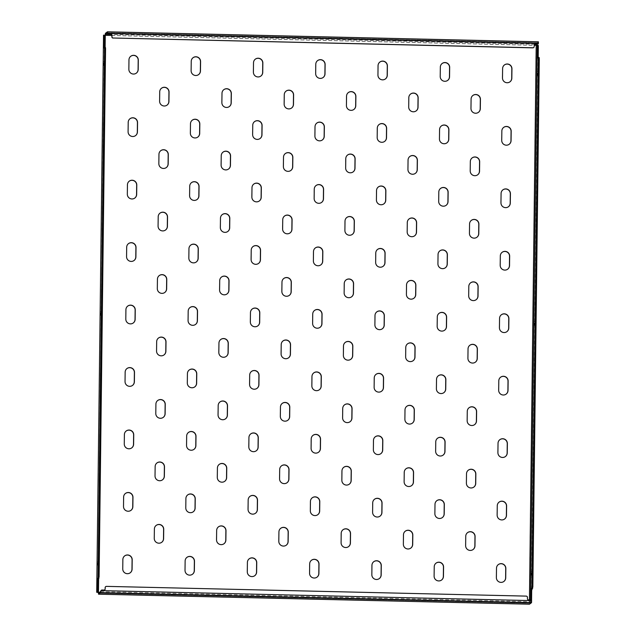 <?xml version="1.0" encoding="UTF-8"?>
<svg xmlns="http://www.w3.org/2000/svg" width="636" height="636" viewBox="0 0 636 636"><rect width="100%" height="100%" fill="white"/><g stroke="black" fill="none" stroke-linecap="round" stroke-linejoin="round"><path stroke-width="0.48" stroke-dasharray="3.18 2.39" d="M477.66 174.813A4.706 4.651 -127.1 0 1 470.091 170.989L470.211 161.624A4.706 4.651 -127.1 0 1 472.103 157.935M478.423 112.357A4.706 4.651 -127.1 0 1 470.855 108.533L470.974 99.168A4.706 4.651 -127.1 0 1 472.866 95.48M509.174 144.308A4.706 4.651 -127.1 0 1 501.613 140.484L501.725 131.119A4.706 4.651 -127.1 0 1 503.617 127.431M509.937 81.853A4.706 4.651 -127.1 0 1 502.376 78.029L502.488 68.664A4.706 4.651 -127.1 0 1 504.38 64.975M98.739 563.003L98.493 564.879L98.739 563.003M104.845 63.369L104.598 65.246L104.845 63.369M101.792 313.182L101.545 315.066L101.792 313.182M532.467 573.084L532.221 574.96L532.467 573.084M538.573 73.442L538.326 75.326L538.573 73.442M535.52 323.263L535.274 325.139L535.52 323.263M508.41 206.764A4.706 4.651 -127.1 0 1 500.85 202.94L500.961 193.575A4.706 4.651 -127.1 0 1 502.853 189.886M507.647 269.219A4.706 4.651 -127.1 0 1 500.087 265.395L500.198 256.03A4.706 4.651 -127.1 0 1 502.09 252.341M506.884 331.674A4.706 4.651 -127.1 0 1 499.324 327.85L499.435 318.485A4.706 4.651 -127.1 0 1 501.327 314.796M506.121 394.121A4.706 4.651 -127.1 0 1 498.56 390.305L498.68 380.94A4.706 4.651 -127.1 0 1 500.564 377.251M505.358 456.576A4.706 4.651 -127.1 0 1 497.797 452.76L497.916 443.395A4.706 4.651 -127.1 0 1 499.801 439.707M504.594 519.032A4.706 4.651 -127.1 0 1 497.034 515.216L497.153 505.843A4.706 4.651 -127.1 0 1 499.037 502.162M503.831 581.487A4.706 4.651 -127.1 0 1 496.271 577.671L496.39 568.298A4.706 4.651 -127.1 0 1 498.274 564.617M447.665 80.406A4.706 4.651 -127.1 0 1 440.104 76.582L440.215 67.217A4.706 4.651 -127.1 0 1 442.107 63.528M446.901 142.862A4.706 4.651 -127.1 0 1 439.341 139.038L439.452 129.672A4.706 4.651 -127.1 0 1 441.344 125.984M446.138 205.317A4.706 4.651 -127.1 0 1 438.578 201.493L438.689 192.128A4.706 4.651 -127.1 0 1 440.581 188.439M445.375 267.772A4.706 4.651 -127.1 0 1 437.814 263.948L437.926 254.583A4.706 4.651 -127.1 0 1 439.818 250.894M444.612 330.227A4.706 4.651 -127.1 0 1 437.051 326.403L437.163 317.038A4.706 4.651 -127.1 0 1 439.055 313.349M443.849 392.674A4.706 4.651 -127.1 0 1 436.288 388.858L436.399 379.493A4.706 4.651 -127.1 0 1 438.291 375.804M443.085 455.13A4.706 4.651 -127.1 0 1 435.525 451.314L435.636 441.948A4.706 4.651 -127.1 0 1 437.528 438.26M442.322 517.585A4.706 4.651 -127.1 0 1 434.762 513.769L434.873 504.396A4.706 4.651 -127.1 0 1 436.765 500.715M441.559 580.04A4.706 4.651 -127.1 0 1 433.998 576.224L434.11 566.851A4.706 4.651 -127.1 0 1 436.002 563.17M385.392 78.959A4.706 4.651 -127.1 0 1 377.832 75.135L377.943 65.77A4.706 4.651 -127.1 0 1 379.835 62.082M384.629 141.415A4.706 4.651 -127.1 0 1 377.069 137.591L377.18 128.226A4.706 4.651 -127.1 0 1 379.072 124.537M383.866 203.87A4.706 4.651 -127.1 0 1 376.305 200.046L376.417 190.681A4.706 4.651 -127.1 0 1 378.309 186.992M383.103 266.325A4.706 4.651 -127.1 0 1 375.542 262.501L375.653 253.136A4.706 4.651 -127.1 0 1 377.546 249.447M382.339 328.78A4.706 4.651 -127.1 0 1 374.779 324.956L374.89 315.591A4.706 4.651 -127.1 0 1 376.782 311.902M381.576 391.227A4.706 4.651 -127.1 0 1 374.016 387.411L374.127 378.046A4.706 4.651 -127.1 0 1 376.019 374.358M380.813 453.683A4.706 4.651 -127.1 0 1 373.252 449.867L373.364 440.502A4.706 4.651 -127.1 0 1 375.256 436.813M380.05 516.138A4.706 4.651 -127.1 0 1 372.489 512.322L372.601 502.949A4.706 4.651 -127.1 0 1 374.493 499.268M379.287 578.593A4.706 4.651 -127.1 0 1 371.726 574.777L371.837 565.404A4.706 4.651 -127.1 0 1 373.73 561.723M323.12 77.513A4.706 4.651 -127.1 0 1 315.559 73.689L315.671 64.323A4.706 4.651 -127.1 0 1 317.563 60.635M322.357 139.968A4.706 4.651 -127.1 0 1 314.796 136.144L314.907 126.779A4.706 4.651 -127.1 0 1 316.8 123.09M321.593 202.423A4.706 4.651 -127.1 0 1 314.033 198.599L314.144 189.234A4.706 4.651 -127.1 0 1 316.036 185.545M320.83 264.878A4.706 4.651 -127.1 0 1 313.27 261.054L313.381 251.689A4.706 4.651 -127.1 0 1 315.273 248M320.067 327.333A4.706 4.651 -127.1 0 1 312.507 323.509L312.618 314.144A4.706 4.651 -127.1 0 1 314.51 310.455M319.304 389.781A4.706 4.651 -127.1 0 1 311.743 385.965L311.855 376.599A4.706 4.651 -127.1 0 1 313.747 372.911M318.541 452.236A4.706 4.651 -127.1 0 1 310.98 448.42L311.091 439.055A4.706 4.651 -127.1 0 1 312.984 435.366M317.777 514.691A4.706 4.651 -127.1 0 1 310.217 510.875L310.328 501.502A4.706 4.651 -127.1 0 1 312.22 497.821M317.014 577.146A4.706 4.651 -127.1 0 1 309.454 573.33L309.565 563.957A4.706 4.651 -127.1 0 1 311.457 560.276M260.847 76.066A4.706 4.651 -127.1 0 1 253.287 72.242L253.398 62.877A4.706 4.651 -127.1 0 1 255.29 59.188M260.084 138.521A4.706 4.651 -127.1 0 1 252.524 134.697L252.635 125.332A4.706 4.651 -127.1 0 1 254.527 121.643M259.321 200.976A4.706 4.651 -127.1 0 1 251.761 197.152L251.872 187.787A4.706 4.651 -127.1 0 1 253.764 184.098M258.558 263.431A4.706 4.651 -127.1 0 1 250.997 259.607L251.109 250.242A4.706 4.651 -127.1 0 1 253.001 246.553M257.795 325.886A4.706 4.651 -127.1 0 1 250.234 322.062L250.345 312.697A4.706 4.651 -127.1 0 1 252.238 309.009M257.031 388.334A4.706 4.651 -127.1 0 1 249.471 384.518L249.582 375.153A4.706 4.651 -127.1 0 1 251.474 371.464M256.268 450.789A4.706 4.651 -127.1 0 1 248.708 446.973L248.819 437.608A4.706 4.651 -127.1 0 1 250.711 433.919M255.505 513.244A4.706 4.651 -127.1 0 1 247.945 509.428L248.056 500.055A4.706 4.651 -127.1 0 1 249.948 496.374M254.742 575.699A4.706 4.651 -127.1 0 1 247.181 571.883L247.293 562.51A4.706 4.651 -127.1 0 1 249.185 558.829M198.575 74.619A4.706 4.651 -127.1 0 1 191.007 70.795L191.126 61.43A4.706 4.651 -127.1 0 1 193.018 57.741M197.812 137.074A4.706 4.651 -127.1 0 1 190.244 133.25L190.363 123.885A4.706 4.651 -127.1 0 1 192.255 120.196M197.049 199.529A4.706 4.651 -127.1 0 1 189.488 195.705L189.6 186.34A4.706 4.651 -127.1 0 1 191.492 182.651M196.286 261.984A4.706 4.651 -127.1 0 1 188.725 258.16L188.836 248.795A4.706 4.651 -127.1 0 1 190.728 245.106M195.522 324.44A4.706 4.651 -127.1 0 1 187.962 320.616L188.073 311.25A4.706 4.651 -127.1 0 1 189.965 307.562M194.759 386.887A4.706 4.651 -127.1 0 1 187.199 383.071L187.31 373.706A4.706 4.651 -127.1 0 1 189.202 370.017M193.996 449.342A4.706 4.651 -127.1 0 1 186.435 445.526L186.547 436.161A4.706 4.651 -127.1 0 1 188.439 432.472M193.233 511.797A4.706 4.651 -127.1 0 1 185.672 507.981L185.784 498.608A4.706 4.651 -127.1 0 1 187.676 494.927M192.47 574.252A4.706 4.651 -127.1 0 1 184.909 570.436L185.02 561.063A4.706 4.651 -127.1 0 1 186.912 557.382M136.303 73.172A4.706 4.651 -127.1 0 1 136.239 73.212A4.706 4.651 -127.1 0 1 128.734 69.348L128.854 59.983A4.706 4.651 -127.1 0 1 130.746 56.294M135.54 135.627A4.706 4.651 -127.1 0 1 127.971 131.803L128.09 122.438A4.706 4.651 -127.1 0 1 129.983 118.749M134.776 198.082A4.706 4.651 -127.1 0 1 127.208 194.258L127.327 184.893A4.706 4.651 -127.1 0 1 129.219 181.204M134.013 260.537A4.706 4.651 -127.1 0 1 126.445 256.713L126.564 247.348A4.706 4.651 -127.1 0 1 128.456 243.66M133.25 322.993A4.706 4.651 -127.1 0 1 125.682 319.169L125.801 309.804A4.706 4.651 -127.1 0 1 127.693 306.115M132.487 385.44A4.706 4.651 -127.1 0 1 124.918 381.624L125.038 372.259A4.706 4.651 -127.1 0 1 126.93 368.57M131.724 447.895A4.706 4.651 -127.1 0 1 124.155 444.079L124.274 434.714A4.706 4.651 -127.1 0 1 126.166 431.025M130.96 510.35A4.706 4.651 -127.1 0 1 123.392 506.534L123.511 497.161A4.706 4.651 -127.1 0 1 125.403 493.48M130.197 572.805A4.706 4.651 -127.1 0 1 122.629 568.989L122.748 559.616A4.706 4.651 -127.1 0 1 124.64 555.936M476.897 237.268A4.706 4.651 -127.1 0 1 469.336 233.444L469.448 224.079A4.706 4.651 -127.1 0 1 471.34 220.39M476.133 299.723A4.706 4.651 -127.1 0 1 468.573 295.899L468.684 286.534A4.706 4.651 -127.1 0 1 470.576 282.845M475.37 362.178A4.706 4.651 -127.1 0 1 467.81 358.354L467.921 348.989A4.706 4.651 -127.1 0 1 469.813 345.3M474.607 424.625A4.706 4.651 -127.1 0 1 467.047 420.809L467.158 411.444A4.706 4.651 -127.1 0 1 469.05 407.755M473.844 487.081A4.706 4.651 -127.1 0 1 466.283 483.265L466.395 473.9A4.706 4.651 -127.1 0 1 468.287 470.211M473.081 549.536A4.706 4.651 -127.1 0 1 465.52 545.72L465.632 536.347A4.706 4.651 -127.1 0 1 467.524 532.666M416.151 110.91A4.706 4.651 -127.1 0 1 408.582 107.087L408.702 97.721A4.706 4.651 -127.1 0 1 410.594 94.033M415.388 173.366A4.706 4.651 -127.1 0 1 407.819 169.542L407.938 160.177A4.706 4.651 -127.1 0 1 409.83 156.488M414.624 235.821A4.706 4.651 -127.1 0 1 407.056 231.997L407.175 222.632A4.706 4.651 -127.1 0 1 409.067 218.943M413.861 298.276A4.706 4.651 -127.1 0 1 406.293 294.452L406.412 285.087A4.706 4.651 -127.1 0 1 408.304 281.398M413.098 360.731A4.706 4.651 -127.1 0 1 405.53 356.907L405.649 347.542A4.706 4.651 -127.1 0 1 407.541 343.853M412.335 423.178A4.706 4.651 -127.1 0 1 404.766 419.363L404.886 409.997A4.706 4.651 -127.1 0 1 406.778 406.309M411.572 485.634A4.706 4.651 -127.1 0 1 404.003 481.818L404.122 472.453A4.706 4.651 -127.1 0 1 406.014 468.764M410.808 548.089A4.706 4.651 -127.1 0 1 403.24 544.273L403.359 534.9A4.706 4.651 -127.1 0 1 405.251 531.219M353.87 109.464A4.706 4.651 -127.1 0 1 346.31 105.64L346.429 96.275A4.706 4.651 -127.1 0 1 348.321 92.586M353.107 171.919A4.706 4.651 -127.1 0 1 345.547 168.095L345.666 158.73A4.706 4.651 -127.1 0 1 347.558 155.041M352.344 234.374A4.706 4.651 -127.1 0 1 344.784 230.55L344.903 221.185A4.706 4.651 -127.1 0 1 346.795 217.496M351.581 296.829A4.706 4.651 -127.1 0 1 344.02 293.005L344.14 283.64A4.706 4.651 -127.1 0 1 346.032 279.951M350.818 359.284A4.706 4.651 -127.1 0 1 343.257 355.46L343.376 346.095A4.706 4.651 -127.1 0 1 345.269 342.406M350.062 421.732A4.706 4.651 -127.1 0 1 342.494 417.916L342.613 408.55A4.706 4.651 -127.1 0 1 344.505 404.862M349.299 484.187A4.706 4.651 -127.1 0 1 341.731 480.371L341.85 471.006A4.706 4.651 -127.1 0 1 343.742 467.317M348.536 546.642A4.706 4.651 -127.1 0 1 340.968 542.826L341.087 533.453A4.706 4.651 -127.1 0 1 342.979 529.772M291.598 108.017A4.706 4.651 -127.1 0 1 284.038 104.193L284.157 94.828A4.706 4.651 -127.1 0 1 286.041 91.139M290.835 170.472A4.706 4.651 -127.1 0 1 283.274 166.648L283.394 157.283A4.706 4.651 -127.1 0 1 285.286 153.594M290.072 232.927A4.706 4.651 -127.1 0 1 282.511 229.103L282.63 219.738A4.706 4.651 -127.1 0 1 284.523 216.049M289.308 295.382A4.706 4.651 -127.1 0 1 281.748 291.558L281.867 282.193A4.706 4.651 -127.1 0 1 283.759 278.504M288.545 357.83A4.706 4.651 -127.1 0 1 280.985 354.014L281.104 344.648A4.706 4.651 -127.1 0 1 282.996 340.96M287.782 420.285A4.706 4.651 -127.1 0 1 280.222 416.469L280.341 407.104A4.706 4.651 -127.1 0 1 282.233 403.415M287.019 482.74A4.706 4.651 -127.1 0 1 279.458 478.924L279.578 469.559A4.706 4.651 -127.1 0 1 281.47 465.87M286.256 545.195A4.706 4.651 -127.1 0 1 278.695 541.379L278.814 532.006A4.706 4.651 -127.1 0 1 280.707 528.325M229.326 106.57A4.706 4.651 -127.1 0 1 221.765 102.746L221.877 93.381A4.706 4.651 -127.1 0 1 223.769 89.692M228.562 169.025A4.706 4.651 -127.1 0 1 221.002 165.201L221.113 155.836A4.706 4.651 -127.1 0 1 223.005 152.147M227.799 231.48A4.706 4.651 -127.1 0 1 220.239 227.656L220.35 218.291A4.706 4.651 -127.1 0 1 222.242 214.602M227.036 293.935A4.706 4.651 -127.1 0 1 219.476 290.111L219.587 280.746A4.706 4.651 -127.1 0 1 221.479 277.058M226.273 356.383A4.706 4.651 -127.1 0 1 218.712 352.567L218.824 343.202A4.706 4.651 -127.1 0 1 220.716 339.513M225.51 418.838A4.706 4.651 -127.1 0 1 217.949 415.022L218.069 405.657A4.706 4.651 -127.1 0 1 219.953 401.968M224.746 481.293A4.706 4.651 -127.1 0 1 217.186 477.477L217.305 468.104A4.706 4.651 -127.1 0 1 219.189 464.423M223.983 543.748A4.706 4.651 -127.1 0 1 216.423 539.932L216.542 530.559A4.706 4.651 -127.1 0 1 218.426 526.878M167.053 105.123A4.706 4.651 -127.1 0 1 159.493 101.299L159.604 91.934A4.706 4.651 -127.1 0 1 161.496 88.245M166.29 167.578A4.706 4.651 -127.1 0 1 158.73 163.754L158.841 154.389A4.706 4.651 -127.1 0 1 160.733 150.7M165.527 230.033A4.706 4.651 -127.1 0 1 157.966 226.209L158.078 216.844A4.706 4.651 -127.1 0 1 159.97 213.155M164.764 292.488A4.706 4.651 -127.1 0 1 157.203 288.665L157.315 279.299A4.706 4.651 -127.1 0 1 159.207 275.611M164.001 354.936A4.706 4.651 -127.1 0 1 156.44 351.12L156.551 341.755A4.706 4.651 -127.1 0 1 158.444 338.066M163.237 417.391A4.706 4.651 -127.1 0 1 155.677 413.575L155.788 404.21A4.706 4.651 -127.1 0 1 157.68 400.521M162.474 479.846A4.706 4.651 -127.1 0 1 154.914 476.03L155.025 466.657A4.706 4.651 -127.1 0 1 156.917 462.976M161.711 542.301A4.706 4.651 -127.1 0 1 154.151 538.485L154.262 529.112A4.706 4.651 -127.1 0 1 156.154 525.431M104.511 35.226L97.658 592.283L104.455 35.203M105.282 35.298L103.525 35.211M104.471 47.446L104.59 48.082L105.425 47.454M530.527 599.963L530.416 600.05A1.256 1.24 -127.1 0 1 531.489 600.702L531.529 601.728L529.494 603.262L529.406 602.403L530.456 602.34L530.615 600.98L531.553 600.996L531.386 602.364L529.295 602.491L98.365 592.474L105.171 35.378L536.1 45.395L536.347 43.351L538.374 41.817M529.438 599.939L529.454 604.192M530.48 599.963L530.456 602.34L531.386 602.364L538.191 45.267L536.1 45.395L529.295 602.491M531.561 600.543L531.553 600.996M538.255 57.51L538.318 58.162L539.161 57.534M530.631 599.971L530.615 600.98M536.466 44.186L538.358 42.755L538.295 43.606A1.256 1.24 -127.1 0 1 538.032 43.916M534.63 44.369A1.256 1.24 52.9 0 0 534.081 45.379L534.192 45.299M534.176 46.547L534.081 45.379M534.065 46.635A1.256 1.24 -127.1 0 1 533.628 47.557M101.267 590.303A1.256 1.24 -127.1 0 1 101.975 590.097L102.094 590.009M103.962 590.057L101.975 590.097M103.843 590.136A1.256 1.24 52.9 0 0 104.67 589.85M105.671 586.654A1.256 1.24 -127.1 0 1 106.387 586.448L106.498 586.368M526.218 596.115L106.387 586.448M526.107 596.202A1.256 1.24 -127.1 0 1 527.331 597.482L527.451 597.395M527.435 598.643L527.331 597.482M527.323 598.73A1.256 1.24 52.9 0 0 528.548 600.01L528.659 599.923M530.416 600.05L528.548 600.01M111.864 35.449L534.192 45.259M98.644 578.537L105.131 47.446M529.406 602.403L99.669 592.418M98.58 593.245L529.51 603.254L98.564 593.245M100.599 591.711L531.529 601.728M105.417 33.334L536.347 43.351M534.844 44.25L111.125 34.408M538.358 42.755L107.452 32.746L538.374 42.755M538.295 43.606L107.699 33.597M100.893 590.693L531.489 600.702M537.388 58.138L538.318 58.162L537.396 58.13M104.598 48.074L103.668 48.058L104.59 48.082M98.572 561.437L97.634 561.413M104.678 61.795L103.74 61.772M101.625 311.616L100.687 311.592M532.3 571.51L531.37 571.494M538.406 71.876L537.476 71.852M535.353 321.697L534.423 321.673M535.274 325.139L534.343 325.123M538.326 75.326L537.396 75.302M532.221 574.96L531.291 574.936M101.545 315.066L100.607 315.043M104.598 65.246L103.66 65.222M98.493 564.879L97.554 564.863"/><path stroke-width="0.95" d="M474.822 175.695A4.706 4.651 -127.1 0 1 470.211 170.909L470.322 161.536A4.706 4.651 -127.1 0 1 477.087 157.482A4.706 4.651 -127.1 0 1 479.663 161.751L479.552 171.124A4.706 4.651 -127.1 0 1 474.822 175.695M475.585 113.24A4.706 4.651 -127.1 0 1 470.974 108.454L471.085 99.081A4.706 4.651 -127.1 0 1 477.851 95.026A4.706 4.651 -127.1 0 1 480.426 99.303L480.315 108.669A4.706 4.651 -127.1 0 1 475.585 113.24M506.336 145.191A4.706 4.651 -127.1 0 1 501.725 140.405L501.844 131.032A4.706 4.651 -127.1 0 1 508.609 126.977A4.706 4.651 -127.1 0 1 511.185 131.255L511.066 140.62A4.706 4.651 -127.1 0 1 506.336 145.191M507.099 82.744A4.706 4.651 -127.1 0 1 502.488 77.95L502.607 68.577A4.706 4.651 -127.1 0 1 509.372 64.522A4.706 4.651 -127.1 0 1 511.948 68.799L511.829 78.164A4.706 4.651 -127.1 0 1 507.099 82.744M97.801 562.979L97.554 564.863L97.801 562.979M103.906 63.346L103.66 65.222L103.906 63.346M100.854 313.166L100.607 315.043L100.854 313.166M531.537 573.06L531.291 574.936L531.537 573.06M537.643 73.418L537.396 75.302L537.643 73.418M534.59 323.239L534.343 325.123L534.59 323.239M505.572 207.646A4.706 4.651 -127.1 0 1 500.961 202.86L501.081 193.487A4.706 4.651 -127.1 0 1 507.846 189.433A4.706 4.651 -127.1 0 1 510.422 193.702L510.303 203.075A4.706 4.651 -127.1 0 1 505.572 207.646M504.817 270.101A4.706 4.651 -127.1 0 1 500.198 265.307L500.317 255.942A4.706 4.651 -127.1 0 1 507.083 251.888A4.706 4.651 -127.1 0 1 509.659 256.157L509.539 265.53A4.706 4.651 -127.1 0 1 504.817 270.101M504.054 332.556A4.706 4.651 -127.1 0 1 499.435 327.763L499.554 318.398A4.706 4.651 -127.1 0 1 506.32 314.343A4.706 4.651 -127.1 0 1 508.895 318.612L508.776 327.985A4.706 4.651 -127.1 0 1 504.054 332.556M503.291 395.012A4.706 4.651 -127.1 0 1 498.672 390.218L498.791 380.853A4.706 4.651 -127.1 0 1 505.556 376.798A4.706 4.651 -127.1 0 1 508.132 381.067L508.013 390.44A4.706 4.651 -127.1 0 1 503.291 395.012M502.527 457.467A4.706 4.651 -127.1 0 1 497.909 452.673L498.028 443.308A4.706 4.651 -127.1 0 1 504.793 439.253A4.706 4.651 -127.1 0 1 507.369 443.523L507.25 452.896A4.706 4.651 -127.1 0 1 502.527 457.467M501.764 519.922A4.706 4.651 -127.1 0 1 497.145 515.128L497.265 505.763A4.706 4.651 -127.1 0 1 504.03 501.709A4.706 4.651 -127.1 0 1 506.606 505.978L506.487 515.343A4.706 4.651 -127.1 0 1 501.764 519.922M501.001 582.377A4.706 4.651 -127.1 0 1 496.382 577.583L496.501 568.218A4.706 4.651 -127.1 0 1 503.267 564.164A4.706 4.651 -127.1 0 1 505.843 568.433L505.723 577.798A4.706 4.651 -127.1 0 1 501.001 582.377M444.826 81.297A4.706 4.651 -127.1 0 1 440.215 76.503L440.327 67.13A4.706 4.651 -127.1 0 1 447.1 63.075A4.706 4.651 -127.1 0 1 449.668 67.352L449.557 76.718A4.706 4.651 -127.1 0 1 444.826 81.297M444.063 143.744A4.706 4.651 -127.1 0 1 439.452 138.958L439.563 129.585A4.706 4.651 -127.1 0 1 446.337 125.531A4.706 4.651 -127.1 0 1 448.905 129.808L448.793 139.173A4.706 4.651 -127.1 0 1 444.063 143.744M443.3 206.199A4.706 4.651 -127.1 0 1 438.689 201.413L438.8 192.04A4.706 4.651 -127.1 0 1 445.574 187.986A4.706 4.651 -127.1 0 1 448.142 192.255L448.03 201.628A4.706 4.651 -127.1 0 1 443.3 206.199M442.537 268.654A4.706 4.651 -127.1 0 1 437.926 263.861L438.045 254.495A4.706 4.651 -127.1 0 1 444.81 250.441A4.706 4.651 -127.1 0 1 447.378 254.71L447.267 264.083A4.706 4.651 -127.1 0 1 442.537 268.654M441.774 331.11A4.706 4.651 -127.1 0 1 437.163 326.316L437.282 316.951A4.706 4.651 -127.1 0 1 444.047 312.896A4.706 4.651 -127.1 0 1 446.615 317.165L446.504 326.538A4.706 4.651 -127.1 0 1 441.774 331.11M441.01 393.565A4.706 4.651 -127.1 0 1 436.399 388.771L436.519 379.406A4.706 4.651 -127.1 0 1 443.284 375.351A4.706 4.651 -127.1 0 1 445.86 379.62L445.741 388.994A4.706 4.651 -127.1 0 1 441.01 393.565M440.247 456.02A4.706 4.651 -127.1 0 1 435.636 451.226L435.755 441.861A4.706 4.651 -127.1 0 1 442.521 437.807A4.706 4.651 -127.1 0 1 445.097 442.076L444.977 451.449A4.706 4.651 -127.1 0 1 440.247 456.02M439.484 518.475A4.706 4.651 -127.1 0 1 434.873 513.681L434.992 504.316A4.706 4.651 -127.1 0 1 441.758 500.262A4.706 4.651 -127.1 0 1 444.333 504.531L444.214 513.896A4.706 4.651 -127.1 0 1 439.484 518.475M438.721 580.93A4.706 4.651 -127.1 0 1 434.11 576.137L434.229 566.771A4.706 4.651 -127.1 0 1 440.994 562.717A4.706 4.651 -127.1 0 1 443.57 566.986L443.451 576.351A4.706 4.651 -127.1 0 1 438.721 580.93M382.554 79.842A4.706 4.651 -127.1 0 1 377.943 75.056L378.054 65.683A4.706 4.651 -127.1 0 1 384.82 61.628A4.706 4.651 -127.1 0 1 387.396 65.906L387.284 75.271A4.706 4.651 -127.1 0 1 382.554 79.842M381.791 142.297A4.706 4.651 -127.1 0 1 377.18 137.511L377.291 128.138A4.706 4.651 -127.1 0 1 384.057 124.084A4.706 4.651 -127.1 0 1 386.632 128.353L386.521 137.726A4.706 4.651 -127.1 0 1 381.791 142.297M381.028 204.752A4.706 4.651 -127.1 0 1 376.417 199.966L376.528 190.593A4.706 4.651 -127.1 0 1 383.301 186.539A4.706 4.651 -127.1 0 1 385.869 190.808L385.758 200.181A4.706 4.651 -127.1 0 1 381.028 204.752M380.264 267.207A4.706 4.651 -127.1 0 1 375.653 262.414L375.765 253.049A4.706 4.651 -127.1 0 1 382.538 248.994A4.706 4.651 -127.1 0 1 385.106 253.263L384.995 262.636A4.706 4.651 -127.1 0 1 380.264 267.207M379.501 329.663A4.706 4.651 -127.1 0 1 374.89 324.869L375.002 315.504A4.706 4.651 -127.1 0 1 381.775 311.449A4.706 4.651 -127.1 0 1 384.343 315.718L384.231 325.091A4.706 4.651 -127.1 0 1 379.501 329.663M378.738 392.118A4.706 4.651 -127.1 0 1 374.127 387.324L374.238 377.959A4.706 4.651 -127.1 0 1 381.012 373.904A4.706 4.651 -127.1 0 1 383.58 378.174L383.468 387.547A4.706 4.651 -127.1 0 1 378.738 392.118M377.975 454.573A4.706 4.651 -127.1 0 1 373.364 449.779L373.475 440.414A4.706 4.651 -127.1 0 1 380.249 436.36A4.706 4.651 -127.1 0 1 382.816 440.629L382.705 450.002A4.706 4.651 -127.1 0 1 377.975 454.573M377.212 517.028A4.706 4.651 -127.1 0 1 372.601 512.234L372.712 502.869A4.706 4.651 -127.1 0 1 379.485 498.815A4.706 4.651 -127.1 0 1 382.053 503.084L381.942 512.449A4.706 4.651 -127.1 0 1 377.212 517.028M376.448 579.483A4.706 4.651 -127.1 0 1 371.837 574.69L371.949 565.325A4.706 4.651 -127.1 0 1 378.722 561.27A4.706 4.651 -127.1 0 1 381.29 565.539L381.179 574.904A4.706 4.651 -127.1 0 1 376.448 579.483M320.282 78.395A4.706 4.651 -127.1 0 1 315.671 73.609L315.782 64.236A4.706 4.651 -127.1 0 1 322.547 60.182A4.706 4.651 -127.1 0 1 325.123 64.459L325.012 73.824A4.706 4.651 -127.1 0 1 320.282 78.395M319.518 140.85A4.706 4.651 -127.1 0 1 314.907 136.064L315.019 126.691A4.706 4.651 -127.1 0 1 321.784 122.637A4.706 4.651 -127.1 0 1 324.36 126.906L324.249 136.279A4.706 4.651 -127.1 0 1 319.518 140.85M318.755 203.305A4.706 4.651 -127.1 0 1 314.144 198.519L314.256 189.146A4.706 4.651 -127.1 0 1 321.021 185.092A4.706 4.651 -127.1 0 1 323.597 189.361L323.486 198.734A4.706 4.651 -127.1 0 1 318.755 203.305M317.992 265.761A4.706 4.651 -127.1 0 1 313.381 260.967L313.492 251.602A4.706 4.651 -127.1 0 1 320.258 247.547A4.706 4.651 -127.1 0 1 322.834 251.816L322.722 261.189A4.706 4.651 -127.1 0 1 317.992 265.761M317.229 328.216A4.706 4.651 -127.1 0 1 312.618 323.422L312.729 314.057A4.706 4.651 -127.1 0 1 319.495 310.002A4.706 4.651 -127.1 0 1 322.07 314.271L321.959 323.645A4.706 4.651 -127.1 0 1 317.229 328.216M316.466 390.671A4.706 4.651 -127.1 0 1 311.855 385.877L311.966 376.512A4.706 4.651 -127.1 0 1 318.731 372.458A4.706 4.651 -127.1 0 1 321.307 376.727L321.196 386.1A4.706 4.651 -127.1 0 1 316.466 390.671M315.702 453.126A4.706 4.651 -127.1 0 1 311.091 448.332L311.203 438.967A4.706 4.651 -127.1 0 1 317.968 434.913A4.706 4.651 -127.1 0 1 320.544 439.182L320.433 448.555A4.706 4.651 -127.1 0 1 315.702 453.126M314.939 515.581A4.706 4.651 -127.1 0 1 310.328 510.788L310.44 501.422A4.706 4.651 -127.1 0 1 317.205 497.368A4.706 4.651 -127.1 0 1 319.781 501.637L319.67 511.002A4.706 4.651 -127.1 0 1 314.939 515.581M314.176 578.037A4.706 4.651 -127.1 0 1 309.565 573.243L309.676 563.878A4.706 4.651 -127.1 0 1 316.45 559.823A4.706 4.651 -127.1 0 1 319.018 564.092L318.906 573.457A4.706 4.651 -127.1 0 1 314.176 578.037M258.009 76.948A4.706 4.651 -127.1 0 1 253.398 72.162L253.51 62.789A4.706 4.651 -127.1 0 1 260.275 58.735A4.706 4.651 -127.1 0 1 262.851 63.012L262.74 72.377A4.706 4.651 -127.1 0 1 258.009 76.948M257.246 139.403A4.706 4.651 -127.1 0 1 252.635 134.617L252.746 125.244A4.706 4.651 -127.1 0 1 259.512 121.19A4.706 4.651 -127.1 0 1 262.088 125.459L261.976 134.832A4.706 4.651 -127.1 0 1 257.246 139.403M256.483 201.858A4.706 4.651 -127.1 0 1 251.872 197.073L251.983 187.7A4.706 4.651 -127.1 0 1 258.749 183.645A4.706 4.651 -127.1 0 1 261.324 187.914L261.213 197.287A4.706 4.651 -127.1 0 1 256.483 201.858M255.72 264.314A4.706 4.651 -127.1 0 1 251.109 259.52L251.22 250.155A4.706 4.651 -127.1 0 1 257.985 246.1A4.706 4.651 -127.1 0 1 260.561 250.369L260.45 259.742A4.706 4.651 -127.1 0 1 255.72 264.314M254.957 326.769A4.706 4.651 -127.1 0 1 250.345 321.975L250.457 312.61A4.706 4.651 -127.1 0 1 257.222 308.555A4.706 4.651 -127.1 0 1 259.798 312.825L259.687 322.198A4.706 4.651 -127.1 0 1 254.957 326.769M254.193 389.224A4.706 4.651 -127.1 0 1 249.582 384.43L249.694 375.065A4.706 4.651 -127.1 0 1 256.459 371.011A4.706 4.651 -127.1 0 1 259.035 375.28L258.924 384.653A4.706 4.651 -127.1 0 1 254.193 389.224M253.43 451.679A4.706 4.651 -127.1 0 1 248.819 446.885L248.93 437.52A4.706 4.651 -127.1 0 1 255.696 433.466A4.706 4.651 -127.1 0 1 258.272 437.735L258.16 447.108A4.706 4.651 -127.1 0 1 253.43 451.679M252.667 514.134A4.706 4.651 -127.1 0 1 248.056 509.341L248.167 499.976A4.706 4.651 -127.1 0 1 254.933 495.921A4.706 4.651 -127.1 0 1 257.508 500.19L257.397 509.555A4.706 4.651 -127.1 0 1 252.667 514.134M251.904 576.59A4.706 4.651 -127.1 0 1 247.293 571.796L247.404 562.431A4.706 4.651 -127.1 0 1 254.169 558.376A4.706 4.651 -127.1 0 1 256.745 562.645L256.634 572.01A4.706 4.651 -127.1 0 1 251.904 576.59M195.737 75.501A4.706 4.651 -127.1 0 1 191.126 70.715L191.237 61.342A4.706 4.651 -127.1 0 1 198.003 57.288A4.706 4.651 -127.1 0 1 200.579 61.565L200.467 70.93A4.706 4.651 -127.1 0 1 195.737 75.501M194.974 137.956A4.706 4.651 -127.1 0 1 190.363 133.17L190.474 123.797A4.706 4.651 -127.1 0 1 197.239 119.743A4.706 4.651 -127.1 0 1 199.815 124.012L199.704 133.385A4.706 4.651 -127.1 0 1 194.974 137.956M194.211 200.412A4.706 4.651 -127.1 0 1 189.6 195.618L189.711 186.253A4.706 4.651 -127.1 0 1 196.476 182.198A4.706 4.651 -127.1 0 1 199.052 186.467L198.941 195.84A4.706 4.651 -127.1 0 1 194.211 200.412M193.447 262.867A4.706 4.651 -127.1 0 1 188.836 258.073L188.948 248.708A4.706 4.651 -127.1 0 1 195.713 244.653A4.706 4.651 -127.1 0 1 198.289 248.922L198.178 258.296A4.706 4.651 -127.1 0 1 193.447 262.867M192.684 325.322A4.706 4.651 -127.1 0 1 188.073 320.528L188.184 311.163A4.706 4.651 -127.1 0 1 194.95 307.109A4.706 4.651 -127.1 0 1 197.526 311.378L197.414 320.751A4.706 4.651 -127.1 0 1 192.684 325.322M191.921 387.777A4.706 4.651 -127.1 0 1 187.31 382.983L187.421 373.618A4.706 4.651 -127.1 0 1 194.187 369.564A4.706 4.651 -127.1 0 1 196.763 373.833L196.651 383.206A4.706 4.651 -127.1 0 1 191.921 387.777M191.158 450.232A4.706 4.651 -127.1 0 1 186.547 445.438L186.658 436.073A4.706 4.651 -127.1 0 1 193.424 432.019A4.706 4.651 -127.1 0 1 195.999 436.288L195.888 445.661A4.706 4.651 -127.1 0 1 191.158 450.232M190.395 512.688A4.706 4.651 -127.1 0 1 185.784 507.894L185.895 498.529A4.706 4.651 -127.1 0 1 192.66 494.474A4.706 4.651 -127.1 0 1 195.236 498.743L195.125 508.108A4.706 4.651 -127.1 0 1 190.395 512.688M189.631 575.143A4.706 4.651 -127.1 0 1 185.02 570.349L185.132 560.984A4.706 4.651 -127.1 0 1 191.897 556.929A4.706 4.651 -127.1 0 1 194.473 561.198L194.362 570.564A4.706 4.651 -127.1 0 1 189.631 575.143M133.465 74.054A4.706 4.651 -127.1 0 1 128.854 69.268L128.965 59.895A4.706 4.651 -127.1 0 1 135.73 55.841A4.706 4.651 -127.1 0 1 138.306 60.118L138.187 69.483A4.706 4.651 -127.1 0 1 133.465 74.054M132.701 136.509A4.706 4.651 -127.1 0 1 128.09 131.724L128.202 122.351A4.706 4.651 -127.1 0 1 134.967 118.296A4.706 4.651 -127.1 0 1 137.543 122.565L137.424 131.938A4.706 4.651 -127.1 0 1 132.701 136.509M131.938 198.965A4.706 4.651 -127.1 0 1 127.327 194.171L127.439 184.806A4.706 4.651 -127.1 0 1 134.204 180.751A4.706 4.651 -127.1 0 1 136.78 185.02L136.668 194.393A4.706 4.651 -127.1 0 1 131.938 198.965M131.175 261.42A4.706 4.651 -127.1 0 1 126.564 256.626L126.675 247.261A4.706 4.651 -127.1 0 1 133.441 243.206A4.706 4.651 -127.1 0 1 136.017 247.476L135.905 256.849A4.706 4.651 -127.1 0 1 131.175 261.42M130.412 323.875A4.706 4.651 -127.1 0 1 125.801 319.081L125.912 309.716A4.706 4.651 -127.1 0 1 132.678 305.662A4.706 4.651 -127.1 0 1 135.253 309.931L135.142 319.304A4.706 4.651 -127.1 0 1 130.412 323.875M129.649 386.33A4.706 4.651 -127.1 0 1 125.038 381.536L125.149 372.171A4.706 4.651 -127.1 0 1 131.914 368.117A4.706 4.651 -127.1 0 1 134.49 372.386L134.379 381.759A4.706 4.651 -127.1 0 1 129.649 386.33M128.885 448.785A4.706 4.651 -127.1 0 1 124.274 443.992L124.386 434.627A4.706 4.651 -127.1 0 1 131.151 430.572A4.706 4.651 -127.1 0 1 133.727 434.841L133.616 444.214A4.706 4.651 -127.1 0 1 128.885 448.785M128.122 511.241A4.706 4.651 -127.1 0 1 123.511 506.447L123.623 497.082A4.706 4.651 -127.1 0 1 130.388 493.027A4.706 4.651 -127.1 0 1 132.964 497.296L132.852 506.661A4.706 4.651 -127.1 0 1 128.122 511.241M127.359 573.696A4.706 4.651 -127.1 0 1 122.748 568.902L122.859 559.537A4.706 4.651 -127.1 0 1 129.625 555.482A4.706 4.651 -127.1 0 1 132.201 559.752L132.089 569.117A4.706 4.651 -127.1 0 1 127.359 573.696M474.058 238.15A4.706 4.651 -127.1 0 1 469.448 233.356L469.559 223.991A4.706 4.651 -127.1 0 1 476.324 219.937A4.706 4.651 -127.1 0 1 478.9 224.206L478.789 233.579A4.706 4.651 -127.1 0 1 474.058 238.15M473.295 300.605A4.706 4.651 -127.1 0 1 468.684 295.812L468.796 286.446A4.706 4.651 -127.1 0 1 475.561 282.392A4.706 4.651 -127.1 0 1 478.137 286.661L478.026 296.034A4.706 4.651 -127.1 0 1 473.295 300.605M472.532 363.061A4.706 4.651 -127.1 0 1 467.921 358.267L468.032 348.902A4.706 4.651 -127.1 0 1 474.798 344.847A4.706 4.651 -127.1 0 1 477.374 349.116L477.262 358.489A4.706 4.651 -127.1 0 1 472.532 363.061M471.769 425.516A4.706 4.651 -127.1 0 1 467.158 420.722L467.269 411.357A4.706 4.651 -127.1 0 1 474.035 407.302A4.706 4.651 -127.1 0 1 476.61 411.572L476.499 420.945A4.706 4.651 -127.1 0 1 471.769 425.516M471.006 487.971A4.706 4.651 -127.1 0 1 466.395 483.177L466.506 473.812A4.706 4.651 -127.1 0 1 473.271 469.758A4.706 4.651 -127.1 0 1 475.847 474.027L475.736 483.4A4.706 4.651 -127.1 0 1 471.006 487.971M470.243 550.426A4.706 4.651 -127.1 0 1 465.632 545.632L465.743 536.267A4.706 4.651 -127.1 0 1 472.508 532.213A4.706 4.651 -127.1 0 1 475.084 536.482L474.973 545.847A4.706 4.651 -127.1 0 1 470.243 550.426M413.313 111.793A4.706 4.651 -127.1 0 1 408.702 107.007L408.813 97.634A4.706 4.651 -127.1 0 1 415.578 93.579A4.706 4.651 -127.1 0 1 418.154 97.857L418.035 107.222A4.706 4.651 -127.1 0 1 413.313 111.793M412.549 174.248A4.706 4.651 -127.1 0 1 407.938 169.462L408.05 160.089A4.706 4.651 -127.1 0 1 414.815 156.035A4.706 4.651 -127.1 0 1 417.391 160.304L417.272 169.677A4.706 4.651 -127.1 0 1 412.549 174.248M411.786 236.703A4.706 4.651 -127.1 0 1 407.175 231.909L407.286 222.544A4.706 4.651 -127.1 0 1 414.052 218.49A4.706 4.651 -127.1 0 1 416.628 222.759L416.516 232.132A4.706 4.651 -127.1 0 1 411.786 236.703M411.023 299.159A4.706 4.651 -127.1 0 1 406.412 294.365L406.523 285A4.706 4.651 -127.1 0 1 413.289 280.945A4.706 4.651 -127.1 0 1 415.865 285.214L415.753 294.587A4.706 4.651 -127.1 0 1 411.023 299.159M410.26 361.614A4.706 4.651 -127.1 0 1 405.649 356.82L405.76 347.455A4.706 4.651 -127.1 0 1 412.526 343.4A4.706 4.651 -127.1 0 1 415.101 347.669L414.99 357.042A4.706 4.651 -127.1 0 1 410.26 361.614M409.497 424.069A4.706 4.651 -127.1 0 1 404.886 419.275L404.997 409.91A4.706 4.651 -127.1 0 1 411.762 405.855A4.706 4.651 -127.1 0 1 414.338 410.125L414.227 419.498A4.706 4.651 -127.1 0 1 409.497 424.069M408.733 486.524A4.706 4.651 -127.1 0 1 404.122 481.73L404.234 472.365A4.706 4.651 -127.1 0 1 410.999 468.311A4.706 4.651 -127.1 0 1 413.575 472.58L413.464 481.953A4.706 4.651 -127.1 0 1 408.733 486.524M407.97 548.979A4.706 4.651 -127.1 0 1 403.359 544.185L403.47 534.82A4.706 4.651 -127.1 0 1 410.236 530.766A4.706 4.651 -127.1 0 1 412.812 535.035L412.7 544.4A4.706 4.651 -127.1 0 1 407.97 548.979M351.04 110.346A4.706 4.651 -127.1 0 1 346.421 105.56L346.541 96.187A4.706 4.651 -127.1 0 1 353.306 92.133A4.706 4.651 -127.1 0 1 355.882 96.41L355.763 105.775A4.706 4.651 -127.1 0 1 351.04 110.346M350.277 172.801A4.706 4.651 -127.1 0 1 345.658 168.015L345.777 158.642A4.706 4.651 -127.1 0 1 352.543 154.588A4.706 4.651 -127.1 0 1 355.119 158.857L354.999 168.23A4.706 4.651 -127.1 0 1 350.277 172.801M349.514 235.256A4.706 4.651 -127.1 0 1 344.895 230.463L345.014 221.097A4.706 4.651 -127.1 0 1 351.78 217.043A4.706 4.651 -127.1 0 1 354.355 221.312L354.236 230.685A4.706 4.651 -127.1 0 1 349.514 235.256M348.751 297.712A4.706 4.651 -127.1 0 1 344.132 292.918L344.251 283.553A4.706 4.651 -127.1 0 1 351.016 279.498A4.706 4.651 -127.1 0 1 353.592 283.767L353.473 293.14A4.706 4.651 -127.1 0 1 348.751 297.712M347.987 360.167A4.706 4.651 -127.1 0 1 343.368 355.373L343.488 346.008A4.706 4.651 -127.1 0 1 350.253 341.953A4.706 4.651 -127.1 0 1 352.829 346.223L352.71 355.596A4.706 4.651 -127.1 0 1 347.987 360.167M347.224 422.622A4.706 4.651 -127.1 0 1 342.605 417.828L342.725 408.463A4.706 4.651 -127.1 0 1 349.49 404.409A4.706 4.651 -127.1 0 1 352.066 408.678L351.947 418.051A4.706 4.651 -127.1 0 1 347.224 422.622M346.461 485.077A4.706 4.651 -127.1 0 1 341.85 480.283L341.961 470.918A4.706 4.651 -127.1 0 1 348.727 466.864A4.706 4.651 -127.1 0 1 351.303 471.133L351.183 480.506A4.706 4.651 -127.1 0 1 346.461 485.077M345.698 547.532A4.706 4.651 -127.1 0 1 341.087 542.739L341.198 533.373A4.706 4.651 -127.1 0 1 347.964 529.319A4.706 4.651 -127.1 0 1 350.539 533.588L350.42 542.953A4.706 4.651 -127.1 0 1 345.698 547.532M288.768 108.899A4.706 4.651 -127.1 0 1 284.149 104.113L284.268 94.74A4.706 4.651 -127.1 0 1 291.034 90.686A4.706 4.651 -127.1 0 1 293.609 94.963L293.49 104.328A4.706 4.651 -127.1 0 1 288.768 108.899M288.005 171.354A4.706 4.651 -127.1 0 1 283.386 166.568L283.505 157.195A4.706 4.651 -127.1 0 1 290.27 153.141A4.706 4.651 -127.1 0 1 292.846 157.41L292.727 166.783A4.706 4.651 -127.1 0 1 288.005 171.354M287.241 233.81A4.706 4.651 -127.1 0 1 282.623 229.016L282.742 219.651A4.706 4.651 -127.1 0 1 289.507 215.596A4.706 4.651 -127.1 0 1 292.083 219.865L291.964 229.238A4.706 4.651 -127.1 0 1 287.241 233.81M286.478 296.265A4.706 4.651 -127.1 0 1 281.859 291.471L281.979 282.106A4.706 4.651 -127.1 0 1 288.744 278.051A4.706 4.651 -127.1 0 1 291.32 282.32L291.201 291.693A4.706 4.651 -127.1 0 1 286.478 296.265M285.715 358.72A4.706 4.651 -127.1 0 1 281.096 353.926L281.215 344.561A4.706 4.651 -127.1 0 1 287.981 340.506A4.706 4.651 -127.1 0 1 290.557 344.776L290.437 354.149A4.706 4.651 -127.1 0 1 285.715 358.72M284.952 421.175A4.706 4.651 -127.1 0 1 280.333 416.381L280.452 407.016A4.706 4.651 -127.1 0 1 287.218 402.962A4.706 4.651 -127.1 0 1 289.793 407.231L289.674 416.604A4.706 4.651 -127.1 0 1 284.952 421.175M284.189 483.63A4.706 4.651 -127.1 0 1 279.57 478.836L279.689 469.471A4.706 4.651 -127.1 0 1 286.454 465.417A4.706 4.651 -127.1 0 1 289.03 469.686L288.911 479.059A4.706 4.651 -127.1 0 1 284.189 483.63M283.425 546.086A4.706 4.651 -127.1 0 1 278.807 541.292L278.926 531.927A4.706 4.651 -127.1 0 1 285.691 527.872A4.706 4.651 -127.1 0 1 288.267 532.141L288.148 541.506A4.706 4.651 -127.1 0 1 283.425 546.086M226.488 107.452A4.706 4.651 -127.1 0 1 221.877 102.666L221.996 93.293A4.706 4.651 -127.1 0 1 228.761 89.239A4.706 4.651 -127.1 0 1 231.337 93.516L231.218 102.881A4.706 4.651 -127.1 0 1 226.488 107.452M225.724 169.907A4.706 4.651 -127.1 0 1 221.113 165.121L221.233 155.748A4.706 4.651 -127.1 0 1 227.998 151.694A4.706 4.651 -127.1 0 1 230.574 155.963L230.455 165.336A4.706 4.651 -127.1 0 1 225.724 169.907M224.961 232.363A4.706 4.651 -127.1 0 1 220.35 227.569L220.469 218.204A4.706 4.651 -127.1 0 1 227.235 214.149A4.706 4.651 -127.1 0 1 229.811 218.418L229.691 227.791A4.706 4.651 -127.1 0 1 224.961 232.363M224.206 294.818A4.706 4.651 -127.1 0 1 219.587 290.024L219.706 280.659A4.706 4.651 -127.1 0 1 226.472 276.604A4.706 4.651 -127.1 0 1 229.047 280.874L228.928 290.247A4.706 4.651 -127.1 0 1 224.206 294.818M223.443 357.273A4.706 4.651 -127.1 0 1 218.824 352.479L218.943 343.114A4.706 4.651 -127.1 0 1 225.708 339.06A4.706 4.651 -127.1 0 1 228.284 343.329L228.165 352.702A4.706 4.651 -127.1 0 1 223.443 357.273M222.68 419.728A4.706 4.651 -127.1 0 1 218.061 414.934L218.18 405.569A4.706 4.651 -127.1 0 1 224.945 401.515A4.706 4.651 -127.1 0 1 227.521 405.784L227.402 415.157A4.706 4.651 -127.1 0 1 222.68 419.728M221.916 482.183A4.706 4.651 -127.1 0 1 217.297 477.39L217.417 468.024A4.706 4.651 -127.1 0 1 224.182 463.97A4.706 4.651 -127.1 0 1 226.758 468.239L226.639 477.612A4.706 4.651 -127.1 0 1 221.916 482.183M221.153 544.639A4.706 4.651 -127.1 0 1 216.534 539.845L216.653 530.48A4.706 4.651 -127.1 0 1 223.419 526.425A4.706 4.651 -127.1 0 1 225.995 530.694L225.875 540.059A4.706 4.651 -127.1 0 1 221.153 544.639M164.215 106.005A4.706 4.651 -127.1 0 1 159.604 101.219L159.716 91.846A4.706 4.651 -127.1 0 1 166.489 87.792A4.706 4.651 -127.1 0 1 169.057 92.069L168.945 101.434A4.706 4.651 -127.1 0 1 164.215 106.005M163.452 168.461A4.706 4.651 -127.1 0 1 158.841 163.675L158.952 154.302A4.706 4.651 -127.1 0 1 165.726 150.247A4.706 4.651 -127.1 0 1 168.294 154.516L168.182 163.889A4.706 4.651 -127.1 0 1 163.452 168.461M162.689 230.916A4.706 4.651 -127.1 0 1 158.078 226.122L158.197 216.757A4.706 4.651 -127.1 0 1 164.963 212.702A4.706 4.651 -127.1 0 1 167.53 216.971L167.419 226.344A4.706 4.651 -127.1 0 1 162.689 230.916M161.926 293.371A4.706 4.651 -127.1 0 1 157.315 288.577L157.434 279.212A4.706 4.651 -127.1 0 1 164.199 275.157A4.706 4.651 -127.1 0 1 166.767 279.427L166.656 288.8A4.706 4.651 -127.1 0 1 161.926 293.371M161.162 355.826A4.706 4.651 -127.1 0 1 156.551 351.032L156.671 341.667A4.706 4.651 -127.1 0 1 163.436 337.613A4.706 4.651 -127.1 0 1 166.012 341.882L165.893 351.255A4.706 4.651 -127.1 0 1 161.162 355.826M160.399 418.281A4.706 4.651 -127.1 0 1 155.788 413.487L155.907 404.122A4.706 4.651 -127.1 0 1 162.673 400.068A4.706 4.651 -127.1 0 1 165.249 404.337L165.129 413.71A4.706 4.651 -127.1 0 1 160.399 418.281M159.636 480.737A4.706 4.651 -127.1 0 1 155.025 475.943L155.144 466.578A4.706 4.651 -127.1 0 1 161.91 462.523A4.706 4.651 -127.1 0 1 164.486 466.792L164.366 476.157A4.706 4.651 -127.1 0 1 159.636 480.737M158.873 543.192A4.706 4.651 -127.1 0 1 154.262 538.398L154.381 529.033A4.706 4.651 -127.1 0 1 161.147 524.978A4.706 4.651 -127.1 0 1 163.722 529.247L163.603 538.613A4.706 4.651 -127.1 0 1 158.873 543.192M156.154 525.431A4.706 4.651 -127.1 0 1 163.603 529.335L163.492 538.7A4.706 4.651 -127.1 0 1 161.711 542.301M156.917 462.976A4.706 4.651 -127.1 0 1 164.366 466.88L164.255 476.245A4.706 4.651 -127.1 0 1 162.474 479.846M157.68 400.521A4.706 4.651 -127.1 0 1 165.129 404.424L165.018 413.79A4.706 4.651 -127.1 0 1 163.237 417.391M158.444 338.066A4.706 4.651 -127.1 0 1 165.893 341.969L165.781 351.334A4.706 4.651 -127.1 0 1 164.001 354.936M159.207 275.611A4.706 4.651 -127.1 0 1 166.656 279.514L166.545 288.879A4.706 4.651 -127.1 0 1 164.764 292.488M159.97 213.155A4.706 4.651 -127.1 0 1 167.419 217.059L167.308 226.424A4.706 4.651 -127.1 0 1 165.527 230.033M160.733 150.7A4.706 4.651 -127.1 0 1 168.182 154.604L168.071 163.977A4.706 4.651 -127.1 0 1 166.29 167.578M161.496 88.245A4.706 4.651 -127.1 0 1 168.945 92.148L168.834 101.522A4.706 4.651 -127.1 0 1 167.053 105.123M218.426 526.878A4.706 4.651 -127.1 0 1 225.883 530.782L225.764 540.147A4.706 4.651 -127.1 0 1 223.983 543.748M219.189 464.423A4.706 4.651 -127.1 0 1 226.639 468.327L226.527 477.692A4.706 4.651 -127.1 0 1 224.746 481.293M219.953 401.968A4.706 4.651 -127.1 0 1 227.402 405.871L227.29 415.236A4.706 4.651 -127.1 0 1 225.51 418.838M220.716 339.513A4.706 4.651 -127.1 0 1 228.165 343.416L228.054 352.781A4.706 4.651 -127.1 0 1 226.273 356.383M221.479 277.058A4.706 4.651 -127.1 0 1 228.928 280.961L228.817 290.326A4.706 4.651 -127.1 0 1 227.036 293.935M222.242 214.602A4.706 4.651 -127.1 0 1 229.691 218.506L229.58 227.871A4.706 4.651 -127.1 0 1 227.799 231.48M223.005 152.147A4.706 4.651 -127.1 0 1 230.455 156.051L230.343 165.424A4.706 4.651 -127.1 0 1 228.562 169.025M223.769 89.692A4.706 4.651 -127.1 0 1 231.218 93.595L231.107 102.968A4.706 4.651 -127.1 0 1 229.326 106.57M280.707 528.325A4.706 4.651 -127.1 0 1 288.156 532.229L288.036 541.594A4.706 4.651 -127.1 0 1 286.256 545.195M281.47 465.87A4.706 4.651 -127.1 0 1 288.919 469.773L288.8 479.139A4.706 4.651 -127.1 0 1 287.019 482.74M282.233 403.415A4.706 4.651 -127.1 0 1 289.682 407.318L289.563 416.683A4.706 4.651 -127.1 0 1 287.782 420.285M282.996 340.96A4.706 4.651 -127.1 0 1 290.445 344.863L290.326 354.228A4.706 4.651 -127.1 0 1 288.545 357.83M283.759 278.504A4.706 4.651 -127.1 0 1 291.209 282.408L291.089 291.773A4.706 4.651 -127.1 0 1 289.308 295.382M284.523 216.049A4.706 4.651 -127.1 0 1 291.972 219.953L291.852 229.318A4.706 4.651 -127.1 0 1 290.072 232.927M285.286 153.594A4.706 4.651 -127.1 0 1 292.735 157.497L292.616 166.871A4.706 4.651 -127.1 0 1 290.835 170.472M286.041 91.139A4.706 4.651 -127.1 0 1 293.498 95.042L293.379 104.415A4.706 4.651 -127.1 0 1 291.598 108.017M342.979 529.772A4.706 4.651 -127.1 0 1 350.428 533.676L350.309 543.041A4.706 4.651 -127.1 0 1 348.536 546.642M343.742 467.317A4.706 4.651 -127.1 0 1 351.191 471.22L351.072 480.585A4.706 4.651 -127.1 0 1 349.299 484.187M344.505 404.862A4.706 4.651 -127.1 0 1 351.954 408.765L351.835 418.13A4.706 4.651 -127.1 0 1 350.062 421.732M345.269 342.406A4.706 4.651 -127.1 0 1 352.718 346.31L352.598 355.675A4.706 4.651 -127.1 0 1 350.818 359.284M346.032 279.951A4.706 4.651 -127.1 0 1 353.481 283.855L353.362 293.22A4.706 4.651 -127.1 0 1 351.581 296.829M346.795 217.496A4.706 4.651 -127.1 0 1 354.244 221.4L354.125 230.765A4.706 4.651 -127.1 0 1 352.344 234.374M347.558 155.041A4.706 4.651 -127.1 0 1 355.007 158.944L354.888 168.317A4.706 4.651 -127.1 0 1 353.107 171.919M348.321 92.586A4.706 4.651 -127.1 0 1 355.77 96.489L355.651 105.862A4.706 4.651 -127.1 0 1 353.87 109.464M405.251 531.219A4.706 4.651 -127.1 0 1 412.7 535.122L412.581 544.488A4.706 4.651 -127.1 0 1 410.808 548.089M406.014 468.764A4.706 4.651 -127.1 0 1 413.464 472.667L413.344 482.032A4.706 4.651 -127.1 0 1 411.572 485.634M406.778 406.309A4.706 4.651 -127.1 0 1 414.227 410.212L414.108 419.577A4.706 4.651 -127.1 0 1 412.335 423.178M407.541 343.853A4.706 4.651 -127.1 0 1 414.99 347.757L414.871 357.122A4.706 4.651 -127.1 0 1 413.098 360.731M408.304 281.398A4.706 4.651 -127.1 0 1 415.753 285.302L415.634 294.667A4.706 4.651 -127.1 0 1 413.861 298.276M409.067 218.943A4.706 4.651 -127.1 0 1 416.516 222.846L416.397 232.212A4.706 4.651 -127.1 0 1 414.624 235.821M409.83 156.488A4.706 4.651 -127.1 0 1 417.28 160.391L417.16 169.764A4.706 4.651 -127.1 0 1 415.388 173.366M410.594 94.033A4.706 4.651 -127.1 0 1 418.043 97.936L417.924 107.309A4.706 4.651 -127.1 0 1 416.151 110.91M467.524 532.666A4.706 4.651 -127.1 0 1 474.973 536.569L474.861 545.934A4.706 4.651 -127.1 0 1 473.081 549.536M468.287 470.211A4.706 4.651 -127.1 0 1 475.736 474.114L475.625 483.479A4.706 4.651 -127.1 0 1 473.844 487.081M469.05 407.755A4.706 4.651 -127.1 0 1 476.499 411.659L476.388 421.024A4.706 4.651 -127.1 0 1 474.607 424.625M469.813 345.3A4.706 4.651 -127.1 0 1 477.262 349.204L477.151 358.569A4.706 4.651 -127.1 0 1 475.37 362.178M470.576 282.845A4.706 4.651 -127.1 0 1 478.026 286.749L477.906 296.114A4.706 4.651 -127.1 0 1 476.133 299.723M471.34 220.39A4.706 4.651 -127.1 0 1 478.789 224.293L478.67 233.658A4.706 4.651 -127.1 0 1 476.897 237.268M124.64 555.936A4.706 4.651 -127.1 0 1 132.089 559.839L131.97 569.204A4.706 4.651 -127.1 0 1 130.197 572.805M125.403 493.48A4.706 4.651 -127.1 0 1 132.852 497.384L132.733 506.749A4.706 4.651 -127.1 0 1 130.96 510.35M126.166 431.025A4.706 4.651 -127.1 0 1 133.616 434.929L133.496 444.294A4.706 4.651 -127.1 0 1 131.724 447.895M126.93 368.57A4.706 4.651 -127.1 0 1 134.379 372.473L134.26 381.839A4.706 4.651 -127.1 0 1 132.487 385.44M127.693 306.115A4.706 4.651 -127.1 0 1 135.142 310.018L135.023 319.383A4.706 4.651 -127.1 0 1 133.25 322.993M128.456 243.66A4.706 4.651 -127.1 0 1 135.905 247.563L135.786 256.928A4.706 4.651 -127.1 0 1 134.013 260.537M129.219 181.204A4.706 4.651 -127.1 0 1 136.668 185.108L136.549 194.473A4.706 4.651 -127.1 0 1 134.776 198.082M129.983 118.749A4.706 4.651 -127.1 0 1 137.432 122.653L137.312 132.026A4.706 4.651 -127.1 0 1 135.54 135.627M130.746 56.294A4.706 4.651 -127.1 0 1 138.195 60.197L138.076 69.57A4.706 4.651 -127.1 0 1 136.303 73.172M186.912 557.382A4.706 4.651 -127.1 0 1 194.362 561.286L194.25 570.651A4.706 4.651 -127.1 0 1 192.47 574.252M187.676 494.927A4.706 4.651 -127.1 0 1 195.125 498.831L195.014 508.196A4.706 4.651 -127.1 0 1 193.233 511.797M188.439 432.472A4.706 4.651 -127.1 0 1 195.888 436.375L195.777 445.741A4.706 4.651 -127.1 0 1 193.996 449.342M189.202 370.017A4.706 4.651 -127.1 0 1 196.651 373.92L196.54 383.285A4.706 4.651 -127.1 0 1 194.759 386.887M189.965 307.562A4.706 4.651 -127.1 0 1 197.414 311.465L197.303 320.83A4.706 4.651 -127.1 0 1 195.522 324.44M190.728 245.106A4.706 4.651 -127.1 0 1 198.178 249.01L198.058 258.375A4.706 4.651 -127.1 0 1 196.286 261.984M191.492 182.651A4.706 4.651 -127.1 0 1 198.941 186.555L198.822 195.92A4.706 4.651 -127.1 0 1 197.049 199.529M192.255 120.196A4.706 4.651 -127.1 0 1 199.704 124.1L199.585 133.473A4.706 4.651 -127.1 0 1 197.812 137.074M193.018 57.741A4.706 4.651 -127.1 0 1 200.467 61.644L200.348 71.017A4.706 4.651 -127.1 0 1 198.575 74.619M249.185 558.829A4.706 4.651 -127.1 0 1 256.634 562.733L256.523 572.098A4.706 4.651 -127.1 0 1 254.742 575.699M249.948 496.374A4.706 4.651 -127.1 0 1 257.397 500.278L257.286 509.643A4.706 4.651 -127.1 0 1 255.505 513.244M250.711 433.919A4.706 4.651 -127.1 0 1 258.16 437.822L258.049 447.188A4.706 4.651 -127.1 0 1 256.268 450.789M251.474 371.464A4.706 4.651 -127.1 0 1 258.924 375.367L258.812 384.732A4.706 4.651 -127.1 0 1 257.031 388.334M252.238 309.009A4.706 4.651 -127.1 0 1 259.687 312.912L259.575 322.277A4.706 4.651 -127.1 0 1 257.795 325.886M253.001 246.553A4.706 4.651 -127.1 0 1 260.45 250.457L260.339 259.822A4.706 4.651 -127.1 0 1 258.558 263.431M253.764 184.098A4.706 4.651 -127.1 0 1 261.213 188.002L261.102 197.367A4.706 4.651 -127.1 0 1 259.321 200.976M254.527 121.643A4.706 4.651 -127.1 0 1 261.976 125.546L261.865 134.919A4.706 4.651 -127.1 0 1 260.084 138.521M255.29 59.188A4.706 4.651 -127.1 0 1 262.74 63.091L262.628 72.464A4.706 4.651 -127.1 0 1 260.847 76.066M311.457 560.276A4.706 4.651 -127.1 0 1 318.906 564.18L318.795 573.545A4.706 4.651 -127.1 0 1 317.014 577.146M312.22 497.821A4.706 4.651 -127.1 0 1 319.67 501.725L319.558 511.09A4.706 4.651 -127.1 0 1 317.777 514.691M312.984 435.366A4.706 4.651 -127.1 0 1 320.433 439.269L320.321 448.634A4.706 4.651 -127.1 0 1 318.541 452.236M313.747 372.911A4.706 4.651 -127.1 0 1 321.196 376.814L321.085 386.179A4.706 4.651 -127.1 0 1 319.304 389.781M314.51 310.455A4.706 4.651 -127.1 0 1 321.959 314.359L321.848 323.724A4.706 4.651 -127.1 0 1 320.067 327.333M315.273 248A4.706 4.651 -127.1 0 1 322.722 251.904L322.611 261.269A4.706 4.651 -127.1 0 1 320.83 264.878M316.036 185.545A4.706 4.651 -127.1 0 1 323.486 189.449L323.374 198.814A4.706 4.651 -127.1 0 1 321.593 202.423M316.8 123.09A4.706 4.651 -127.1 0 1 324.249 126.993L324.137 136.366A4.706 4.651 -127.1 0 1 322.357 139.968M317.563 60.635A4.706 4.651 -127.1 0 1 325.012 64.538L324.901 73.911A4.706 4.651 -127.1 0 1 323.12 77.513M373.73 561.723A4.706 4.651 -127.1 0 1 381.179 565.627L381.067 574.992A4.706 4.651 -127.1 0 1 379.287 578.593M374.493 499.268A4.706 4.651 -127.1 0 1 381.942 503.171L381.831 512.537A4.706 4.651 -127.1 0 1 380.05 516.138M375.256 436.813A4.706 4.651 -127.1 0 1 382.705 440.716L382.594 450.081A4.706 4.651 -127.1 0 1 380.813 453.683M376.019 374.358A4.706 4.651 -127.1 0 1 383.468 378.261L383.357 387.626A4.706 4.651 -127.1 0 1 381.576 391.227M376.782 311.902A4.706 4.651 -127.1 0 1 384.231 315.806L384.12 325.171A4.706 4.651 -127.1 0 1 382.339 328.78M377.546 249.447A4.706 4.651 -127.1 0 1 384.995 253.351L384.883 262.716A4.706 4.651 -127.1 0 1 383.103 266.325M378.309 186.992A4.706 4.651 -127.1 0 1 385.758 190.895L385.647 200.268A4.706 4.651 -127.1 0 1 383.866 203.87M379.072 124.537A4.706 4.651 -127.1 0 1 386.521 128.44L386.41 137.813A4.706 4.651 -127.1 0 1 384.629 141.415M379.835 62.082A4.706 4.651 -127.1 0 1 387.284 65.985L387.173 75.358A4.706 4.651 -127.1 0 1 385.392 78.959M436.002 563.17A4.706 4.651 -127.1 0 1 443.451 567.073L443.34 576.439A4.706 4.651 -127.1 0 1 441.559 580.04M436.765 500.715A4.706 4.651 -127.1 0 1 444.214 504.618L444.103 513.983A4.706 4.651 -127.1 0 1 442.322 517.585M437.528 438.26A4.706 4.651 -127.1 0 1 444.977 442.163L444.866 451.528A4.706 4.651 -127.1 0 1 443.085 455.13M438.291 375.804A4.706 4.651 -127.1 0 1 445.741 379.708L445.629 389.073A4.706 4.651 -127.1 0 1 443.849 392.674M439.055 313.349A4.706 4.651 -127.1 0 1 446.504 317.253L446.393 326.618A4.706 4.651 -127.1 0 1 444.612 330.227M439.818 250.894A4.706 4.651 -127.1 0 1 447.267 254.798L447.156 264.163A4.706 4.651 -127.1 0 1 445.375 267.772M440.581 188.439A4.706 4.651 -127.1 0 1 448.03 192.342L447.919 201.715A4.706 4.651 -127.1 0 1 446.138 205.317M441.344 125.984A4.706 4.651 -127.1 0 1 448.793 129.887L448.682 139.26A4.706 4.651 -127.1 0 1 446.901 142.862M442.107 63.528A4.706 4.651 -127.1 0 1 449.557 67.432L449.445 76.805A4.706 4.651 -127.1 0 1 447.665 80.406M498.274 564.617A4.706 4.651 -127.1 0 1 505.731 568.52L505.612 577.885A4.706 4.651 -127.1 0 1 503.831 581.487M499.037 502.162A4.706 4.651 -127.1 0 1 506.495 506.065L506.375 515.43A4.706 4.651 -127.1 0 1 504.594 519.032M499.801 439.707A4.706 4.651 -127.1 0 1 507.25 443.61L507.138 452.975A4.706 4.651 -127.1 0 1 505.358 456.576M500.564 377.251A4.706 4.651 -127.1 0 1 508.013 381.155L507.902 390.52A4.706 4.651 -127.1 0 1 506.121 394.121M501.327 314.796A4.706 4.651 -127.1 0 1 508.776 318.7L508.665 328.065A4.706 4.651 -127.1 0 1 506.884 331.674M502.09 252.341A4.706 4.651 -127.1 0 1 509.539 256.244L509.428 265.61A4.706 4.651 -127.1 0 1 507.647 269.219M502.853 189.886A4.706 4.651 -127.1 0 1 510.303 193.789L510.191 203.162A4.706 4.651 -127.1 0 1 508.41 206.764M472.103 157.935A4.706 4.651 -127.1 0 1 479.552 161.838L479.433 171.211A4.706 4.651 -127.1 0 1 477.66 174.813M472.866 95.48A4.706 4.651 -127.1 0 1 480.315 99.383L480.196 108.756A4.706 4.651 -127.1 0 1 478.423 112.357M503.617 127.431A4.706 4.651 -127.1 0 1 511.066 131.334L510.954 140.707A4.706 4.651 -127.1 0 1 509.174 144.308M504.38 64.975A4.706 4.651 -127.1 0 1 511.829 68.879L511.718 78.252A4.706 4.651 -127.1 0 1 509.937 81.853M107.508 32.992L107.81 33.517A1.256 1.24 52.9 0 0 108.883 34.161L108.772 34.249A1.256 1.24 -127.1 0 1 107.699 33.597L107.444 32.738L105.409 34.272L105.282 35.298L104.511 35.226M103.525 35.211L96.704 592.283L98.365 592.474L98.548 594.191L100.591 592.649L100.893 590.693A1.256 1.24 -127.1 0 1 101.267 590.303M105.56 48.59L104.622 48.567L104.503 47.43L105.441 47.446L105.56 48.59L99.105 576.955L97.952 580.302L97.65 592.291L98.365 592.474M103.66 36.3L103.541 35.163L104.479 35.187L104.598 36.324L103.66 36.3L103.533 46.921L104.463 46.945L104.471 47.446M104.463 35.187L103.525 35.163L96.704 592.283L96.887 590.9L97.817 590.923M97.952 580.302L97.014 580.286L96.887 590.9M97.014 580.286L97.181 578.919L98.111 578.943M98.938 578.323L97.181 578.919M98.008 578.299L98.167 576.932L99.105 576.955M104.622 48.567L98.167 576.932M103.533 46.921L103.652 48.058L105.441 47.446M104.598 36.324L104.463 46.945M537.285 45.243L538.207 45.259L538.326 46.404L537.396 46.38L537.277 45.243L536.212 45.307L536.466 44.186M532.674 588.395L531.736 588.38L531.903 587.012L532.841 587.036L531.68 590.383L531.561 600.543M538.326 46.404L538.207 57.526L539.169 57.526L539.296 58.671L538.358 58.647L538.239 57.502L539.169 57.526M532.841 587.036L539.296 58.671M531.68 590.383L530.75 590.359L530.631 599.971M530.75 590.359L530.917 589L531.847 589.023M531.736 588.38L530.917 589M531.903 587.012L538.358 58.647M537.396 46.38L537.261 57.002L537.388 58.138L538.223 57.51M530.48 599.963L537.261 45.243L538.207 45.259M99.669 592.418L98.477 592.394L98.58 593.245L100.687 591.337M104.67 589.85A1.256 1.24 52.9 0 0 105.107 588.92L105.234 587.585A1.256 1.24 52.9 0 1 106.498 586.368L526.218 596.115A1.256 1.24 52.9 0 1 527.451 597.395L527.435 598.643A1.256 1.24 -127.1 0 0 528.659 599.923L530.527 599.963A1.256 1.24 52.9 0 1 531.601 600.615L531.521 602.666L529.478 604.2L98.548 594.191M107.643 32.897L107.46 31.8L105.417 33.334L105.171 35.29M107.484 31.808L538.39 41.809L538.406 43.518A1.256 1.24 52.9 0 1 537.325 44.123L535.345 44.162L537.325 44.123M107.46 31.8L538.39 41.809M108.883 34.161L110.751 34.209A1.256 1.24 -127.1 0 1 111.984 35.489L111.968 36.737A1.256 1.24 52.9 0 0 113.192 38.017L532.92 47.764A1.256 1.24 52.9 0 0 534.176 46.547L534.192 45.299A1.256 1.24 -127.1 0 1 535.456 44.075M538.032 43.916A1.256 1.24 -127.1 0 1 537.213 44.202M535.345 44.162A1.256 1.24 52.9 0 0 534.63 44.369M533.628 47.557A1.256 1.24 -127.1 0 1 532.801 47.851L532.92 47.764M113.192 38.017L532.801 47.851M113.081 38.096A1.256 1.24 -127.1 0 1 111.856 36.816L111.968 36.737M111.984 35.489L111.856 36.816M111.864 35.568A1.256 1.24 52.9 0 0 110.64 34.296L110.751 34.209M108.772 34.249L110.64 34.296M105.218 588.833A1.256 1.24 -127.1 0 1 103.962 590.057L102.094 590.009A1.256 1.24 52.9 0 0 101.005 590.613L100.814 591.242M105.234 587.585L105.107 588.92M105.123 587.672A1.256 1.24 -127.1 0 1 105.671 586.654M534.192 45.259L536.212 45.307L529.438 599.939M105.131 47.446L105.282 35.298L111.864 35.449M98.477 592.394L98.644 578.537M97.658 592.283L96.72 592.259M98.564 594.183L529.494 604.192M100.591 592.649L531.521 602.666M536.339 44.289L534.844 44.25M111.125 34.408L105.409 34.272M107.81 33.517L538.406 43.518M531.601 600.615L101.005 590.613M537.261 57.002L538.199 57.017"/></g></svg>
